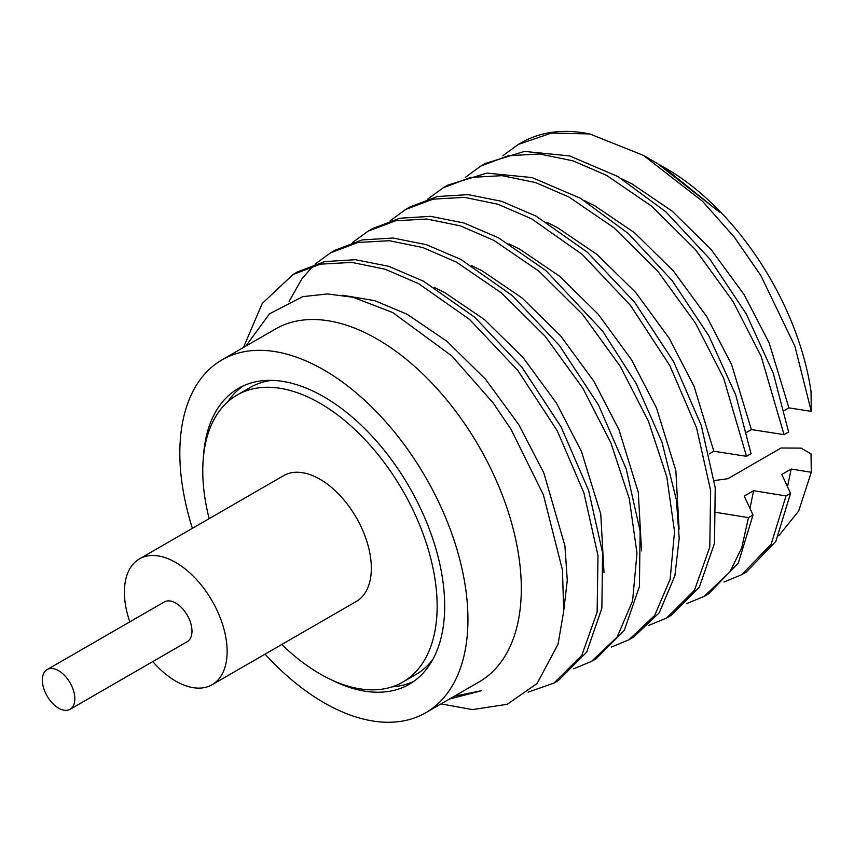 <?xml version="1.0" encoding="UTF-8"?>
<svg xmlns="http://www.w3.org/2000/svg" width="854" height="854" viewBox="0 0 854 854"><rect width="100%" height="100%" fill="white"/><g stroke="black" fill="none" stroke-linecap="round" stroke-linejoin="round"><path stroke-width="1.28" d="M271.604 380.372A165.729 95.691 -120 0 0 250.03 387.567L237.092 395.028A165.729 95.691 -120 0 0 209.155 518.645M281.799 644.471A165.729 95.691 -120 0 0 319.962 673.881A165.729 95.691 -120 0 0 402.832 682.09A165.729 95.691 -120 0 0 428.228 549.282A165.729 95.691 -120 0 0 319.962 403.237A165.729 95.691 -120 0 0 237.092 395.028M152.77 661.572A72.643 41.942 -120 0 0 175.764 681.129A72.643 41.942 -120 0 0 212.091 684.727L356.289 601.472A72.643 41.942 -120 0 0 367.423 543.261A72.643 41.942 -120 0 0 319.962 479.243A72.643 41.942 -120 0 0 283.635 475.646L139.448 558.9A72.643 41.942 -120 0 0 129.829 621.84M212.091 684.727A72.643 41.942 -120 0 0 223.225 626.516A72.643 41.942 -120 0 0 175.764 562.498A72.643 41.942 -120 0 0 139.448 558.9M70.081 709.322L187.239 641.674A22.941 13.248 -120 0 0 187.239 615.19A22.941 13.248 -120 0 0 164.299 601.942L47.141 669.579A22.941 13.248 -120 0 0 43.618 687.961A22.941 13.248 -120 0 0 58.606 708.179A22.941 13.248 -120 0 0 70.081 709.322A22.941 13.248 -120 0 0 70.081 682.826A22.941 13.248 -120 0 0 47.141 669.579M402.832 682.09L415.759 674.617A165.729 95.691 -120 0 0 432.775 659.544M392.093 686.851A170.832 98.626 -120 0 0 413.688 681.428M243.091 385.955A170.832 98.626 -120 0 0 227.602 401.946M331.181 679.741A170.832 98.626 -120 0 0 409.301 684.235A170.832 98.626 -120 0 0 435.487 547.35A170.832 98.626 -120 0 0 323.879 396.811A170.832 98.626 -120 0 0 238.469 388.346A170.832 98.626 -120 0 0 203.305 458.246M660.206 165.1L665.896 168.355A208.792 120.542 -120 0 1 811.033 391.42L811.3 411.361L788.925 407.881L784.356 410.518M784.047 434.643L761.117 356.235L732.967 301.387L695.305 249.485L651.613 206.166L606.564 175.369L573.045 160.851L539.579 153.987L508.194 155.748L480.738 166.124L485.371 163.445L524.388 151.414L569.682 155.93L617.976 176.586L665.778 211.781L709.621 258.794L746.332 314.026L773.297 373.262L788.605 432.007L784.047 434.643L751.371 429.562L746.802 432.199M746.503 456.314L723.562 377.916L695.423 323.068L657.761 271.166L614.058 227.847L569.01 197.05L535.49 182.532L502.035 175.668L470.639 177.429L443.194 187.795L447.827 185.126L486.844 173.084L532.138 177.6L580.432 198.267L628.234 233.452L672.066 280.475L708.777 335.707L735.742 394.943L751.05 453.687L746.503 456.314L713.827 451.243L709.29 453.858M716.068 512.379L748.478 517.62L753.025 514.983L744.229 496.121L753.612 490.698L786.022 495.939L790.58 493.302L781.784 474.44L791.167 469.027L811.279 472.283L811.033 453.858L801.105 448.115L781.068 447.998L727.896 478.699L714.318 480.556M723.978 582.033L741.667 574.699L746.3 572.031L775.87 541.34L790.58 493.302M787.505 486.705L791.167 469.027M648.891 625.352L666.568 618.061L694.441 590.338L709.781 547.083L710.645 490.527L696.533 427.715L669.846 365.64L630.508 305.454L582.247 254.428L531.466 218.731L497.925 204.234L464.48 197.349L433.106 199.153L405.639 209.476L390.182 220.77M611.283 647.086L629.014 639.742L654.719 615.382L670.144 579.172L674.532 531.572L666.846 476.991L648.464 421.268L620.324 366.419L582.663 314.518L538.959 271.209L493.922 240.412L460.391 225.883L426.936 219.03L395.541 220.791L368.085 231.156L352.627 242.451M573.739 668.767L591.47 661.423L617.164 637.052L632.59 600.853L636.977 553.243L629.291 498.672L610.909 442.948L582.77 388.1L545.108 336.198L501.405 292.89L456.367 262.093L422.837 247.564L389.381 240.711L357.986 242.472L330.541 252.837L315.073 264.132M313.098 265.968L301.814 278.948L289.122 301.334M528.114 692.146L553.915 683.104L581.798 655.37L597.127 612.126L597.992 555.559L583.88 492.747L557.192 430.683L517.855 370.497L469.593 319.46L418.812 283.774L385.282 269.256L351.827 262.402L320.431 264.153L292.997 274.529L262.21 303.49L243.454 347.482M454.371 696.202L481.442 690.726L449.439 699.052M679.101 529.202L675.845 470.607L656.502 407.988L631.544 359.79L598.184 314.197L559.509 276.173L519.659 249.144L509.016 243.838M641.546 550.905L638.29 492.299L618.958 429.669L594 381.471L560.63 335.878L521.954 297.854L482.115 270.825L471.696 265.626M604.002 572.575L600.746 513.969L581.403 451.35L556.445 403.152L523.086 357.559L484.399 319.524L444.56 292.506L434.163 287.318M563.725 610.856L567.28 580.357L564.921 545.845L543.859 473.02L518.89 424.833L485.531 379.24L446.856 341.205L407.006 314.187L374.692 300.651L342.603 295.238M265.039 654.153A203.732 117.628 -120 0 0 323.879 702.639A203.732 117.628 -120 0 0 425.751 712.727A203.732 117.628 -120 0 0 456.975 549.474A203.732 117.628 -120 0 0 323.879 369.953A203.732 117.628 -120 0 0 222.019 359.865A203.732 117.628 -120 0 0 192.396 528.327M425.751 712.727L479.126 681.908A203.732 117.628 -120 0 0 510.35 518.666A203.732 117.628 -120 0 0 377.265 339.134A203.732 117.628 -120 0 0 275.394 329.046L222.019 359.865M811.279 472.283L798.661 511.034L778.752 535.81M441.07 703.888L472.443 709.599L507.255 704.294L537.091 683.488L558.057 644.172L563.704 611.197L562.455 569.992L543.379 494.797L511.076 429.423L493.164 402.992L451.926 356.033L392.637 312.511L353.076 297.288L327.477 293.936L302.754 296.637L269.522 313.792L245.803 346.126M553.915 683.104L558.527 680.435L586.698 652.125L601.867 608.283L602.572 552.773L588.609 490.463L561.014 426.797L522.018 367.359L474.835 317.336L423.37 281.137L388.794 266.341L355.499 259.712L324.733 261.58L297.598 271.85L292.986 274.518M591.47 661.423L596.081 658.765L624.253 630.444L639.411 586.602L640.126 531.103L626.153 468.782L598.558 405.116L559.562 345.678L512.389 295.655L460.925 259.456L426.349 244.66L393.053 238.031L362.277 239.899L335.152 250.179L330.541 252.837M633.593 637.105L659.235 612.798L674.895 575.735L679.186 538.287L676.421 500.028L661.999 442.191L636.187 383.531L602.518 330.957L545.845 270.526L498.469 237.786L463.893 222.979L430.597 216.35L399.821 218.229L372.696 228.498L368.085 231.156M666.568 618.061L671.18 615.403L699.351 587.093L714.51 543.251L715.225 487.741L701.262 425.42L673.657 361.754L634.661 302.316L587.488 252.304L536.024 216.105L501.49 201.277L468.205 194.648L437.408 196.516L410.219 206.839M686.392 603.735L704.112 596.391L708.756 593.711L738.315 563.021L753.025 514.983M662.747 166.541L719.506 212.112L657.377 163.445L643.446 155.396L702.5 201.256L734.291 237.113L760.861 275.586L794.893 346.201L811.3 411.361M713.827 451.243L694.056 386.307L669.098 338.109L635.739 292.516L597.053 254.492L557.214 227.474L546.774 222.253M749.951 508.397L753.612 490.698M751.371 429.562L731.611 364.626L706.642 316.428L673.283 270.835L634.607 232.811L594.758 205.793L584.339 200.583M788.925 407.881L769.155 342.945L744.197 294.747L710.838 249.154L672.151 211.13L632.312 184.112L621.872 178.892M443.194 187.795L427.747 199.078M704.112 596.391L729.818 572.02L741.71 547.873L748.478 517.62M741.667 574.699L771.119 544.297L786.022 495.939M480.738 166.124L465.302 177.386M589.815 133.95A242.152 139.81 -120 0 0 521.228 142.746L518.293 144.443L551.503 133.053L589.815 133.95L643.446 155.396M518.293 144.443L502.846 155.716M410.198 206.849L405.639 209.476M633.583 637.116L629.014 639.742"/></g></svg>
